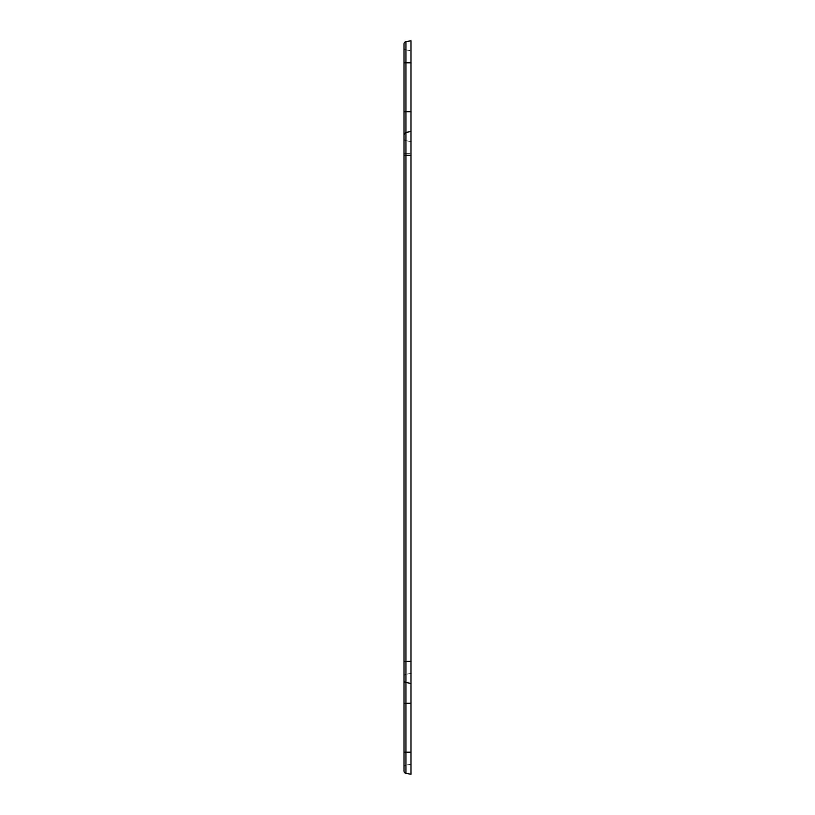 <?xml version="1.0" encoding="UTF-8"?>
<svg xmlns="http://www.w3.org/2000/svg" width="815" height="815" viewBox="0 0 815 815"><rect width="100%" height="100%" fill="white"/><g stroke="black" fill="none" stroke-linecap="round" stroke-linejoin="round"><path stroke-width="0.61" stroke-dasharray="4.08 3.06" d="M404.006 771.061A2.333 2.333 0 0 0 405.931 773.354L410.994 774.25L410.994 40.75M410.994 764.246L405.931 765.132L410.994 764.246M410.994 673.414L405.931 674.3L410.994 673.414M404.006 138.407A2.333 2.333 0 0 0 405.931 140.7L405.931 62.806L405.931 111.716L410.994 111.716L405.931 111.716L405.931 674.3L405.931 140.7L410.994 141.586L405.931 140.7A2.333 2.333 0 0 1 404.006 138.407L404.006 661.362L404.006 138.407A2.333 2.333 0 0 0 405.931 140.7A2.333 2.333 0 0 1 404.006 138.407L404.006 43.939A2.333 2.333 0 0 1 405.931 41.647A2.333 2.333 0 0 0 404.006 43.939M405.931 49.868L410.994 50.754L405.931 49.868A2.333 2.333 0 0 1 404.006 47.576A2.333 2.333 0 0 0 405.931 49.868L405.931 62.806L410.994 62.806L405.931 62.806L405.931 49.868A2.333 2.333 0 0 1 404.006 47.576M405.931 773.354L405.931 752.194L410.994 752.194L405.931 752.194L405.931 703.284L410.994 703.284L405.931 703.284L405.931 674.3L405.931 765.132A2.333 2.333 0 0 0 404.006 767.424A2.333 2.333 0 0 1 405.931 765.132L405.931 682.522L410.994 683.418L405.931 682.522A2.333 2.333 0 0 1 404.006 680.23A2.333 2.333 0 0 0 405.931 682.522A2.333 2.333 0 0 1 404.006 680.23L404.006 134.73A2.333 2.323 0 0 1 405.931 132.438L410.994 131.582L405.931 132.478A2.333 2.333 0 0 0 404.006 134.77A2.333 2.333 0 0 1 405.931 132.478L404.006 134.77M410.994 752.194L404.006 752.194L404.006 680.23M405.931 674.3A2.333 2.333 0 0 0 404.006 676.593A2.333 2.333 0 0 1 405.931 674.3A2.333 2.333 0 0 0 404.006 676.593A2.333 2.333 0 0 1 405.931 674.3A2.333 2.333 0 0 0 404.006 676.593A2.333 2.333 0 0 1 405.931 674.3M405.931 682.522L405.931 661.362L410.994 661.362M404.006 661.362L405.931 661.362L404.006 661.362L405.931 661.362L405.931 153.638L410.994 153.638M410.994 111.716L405.931 111.716L405.931 62.806L410.994 62.806M404.006 703.284L410.994 703.284M404.006 153.638L405.931 153.638L404.006 153.638L405.931 153.638L405.931 132.478L410.994 131.582L405.931 132.478L405.931 111.716L404.006 111.716M404.006 62.806L405.931 62.806L404.006 62.806L405.931 62.806L405.931 41.647M405.931 752.194L404.006 752.194L405.931 752.194"/><path stroke-width="1.22" d="M410.994 40.75L405.931 41.647L410.994 40.75L410.994 774.25L405.931 773.354A2.333 2.333 0 0 1 404.006 771.061L404.006 752.194L404.006 771.061A2.333 2.333 0 0 0 405.931 773.354L405.931 752.194L404.006 752.194L404.006 155.207L405.931 155.298L405.931 682.522L410.994 683.418L405.931 682.522A2.333 2.333 0 0 1 404.006 680.23A2.333 2.333 0 0 0 405.931 682.522L405.931 752.194L410.994 752.194M410.994 155.329L405.931 155.298L405.931 111.716L410.994 111.716M404.006 138.407L404.006 134.77M410.994 62.806L405.931 62.806L405.931 41.647A2.333 2.333 0 0 0 404.006 43.939L404.006 134.73L405.931 132.407L410.994 131.521M404.006 134.73L404.006 155.207M410.994 703.284L404.006 703.284M410.994 661.362L404.006 661.362M404.006 62.806L405.931 62.806L405.931 111.716L404.006 111.716"/></g></svg>
